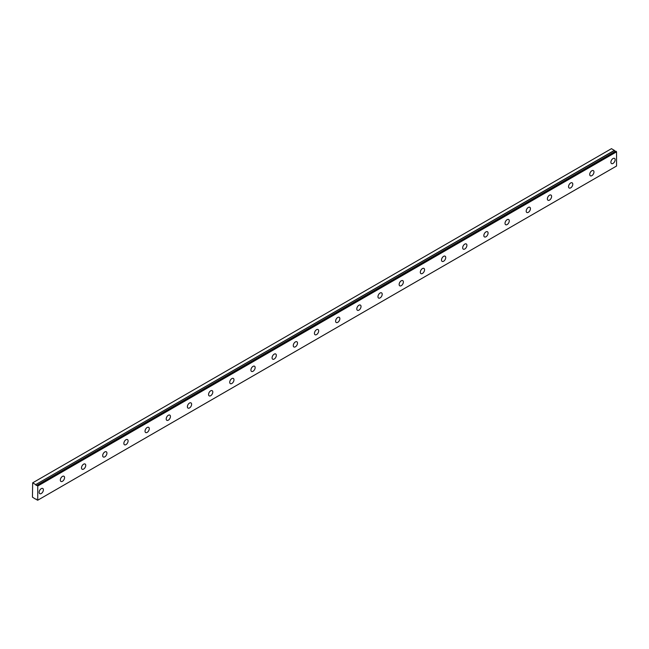 <?xml version="1.0" encoding="UTF-8"?>
<svg xmlns="http://www.w3.org/2000/svg" width="649" height="649" viewBox="0 0 649 649"><rect width="100%" height="100%" fill="white"/><g stroke="black" fill="none" stroke-linecap="round" stroke-linejoin="round"><path stroke-width="0.97" d="M615.682 151.144L36.879 485.314A0.998 0.576 60 0 1 36.758 485.42A0.998 0.576 60 0 1 36.263 485.371A0.998 0.576 60 0 1 35.663 484.633L614.465 150.463L611.472 148.67L32.661 482.84L32.45 497.15L35.646 499.203A0.998 0.576 60 0 1 35.76 499.097A0.998 0.576 60 0 1 36.863 499.884L37.747 500.201L37.747 486.02L36.952 485.322L615.763 151.152L36.896 485.306M615.422 151.29A0.998 0.576 60 0 1 615.065 151.201A0.998 0.576 60 0 1 614.465 150.463M613.021 163.426A2.994 1.728 120 0 0 614.976 160.79A2.994 1.728 120 0 0 614.522 158.388A2.994 1.728 120 0 0 613.021 158.534A2.994 1.728 120 0 0 611.066 161.171A2.994 1.728 120 0 0 611.52 163.572A2.994 1.728 120 0 0 613.021 163.426M41.276 493.524A2.994 1.728 120 0 0 43.232 490.879A2.994 1.728 120 0 0 42.769 488.486A2.994 1.728 120 0 0 41.276 488.632A2.994 1.728 120 0 0 39.313 491.269A2.994 1.728 120 0 0 39.776 493.67A2.994 1.728 120 0 0 41.276 493.524M62.45 481.298A2.994 1.728 120 0 0 64.405 478.654A2.994 1.728 120 0 0 63.943 476.261A2.994 1.728 120 0 0 62.45 476.407A2.994 1.728 120 0 0 60.495 479.043A2.994 1.728 120 0 0 60.949 481.444A2.994 1.728 120 0 0 62.45 481.298M83.624 469.073A2.994 1.728 120 0 0 85.579 466.428A2.994 1.728 120 0 0 85.124 464.027A2.994 1.728 120 0 0 83.624 464.181A2.994 1.728 120 0 0 81.669 466.818A2.994 1.728 120 0 0 82.131 469.219A2.994 1.728 120 0 0 83.624 469.073M104.797 456.847A2.994 1.728 120 0 0 106.76 454.203A2.994 1.728 120 0 0 106.298 451.801A2.994 1.728 120 0 0 104.797 451.955A2.994 1.728 120 0 0 102.842 454.592A2.994 1.728 120 0 0 103.305 456.993A2.994 1.728 120 0 0 104.797 456.847M125.979 444.622A2.994 1.728 120 0 0 127.934 441.977A2.994 1.728 120 0 0 127.472 439.576A2.994 1.728 120 0 0 125.979 439.73A2.994 1.728 120 0 0 124.024 442.367A2.994 1.728 120 0 0 124.478 444.768A2.994 1.728 120 0 0 125.979 444.622M147.153 432.396A2.994 1.728 120 0 0 149.108 429.752A2.994 1.728 120 0 0 148.653 427.35A2.994 1.728 120 0 0 147.153 427.504A2.994 1.728 120 0 0 145.198 430.141A2.994 1.728 120 0 0 145.652 432.542A2.994 1.728 120 0 0 147.153 432.396M168.326 420.163A2.994 1.728 120 0 0 170.281 417.526A2.994 1.728 120 0 0 169.827 415.125A2.994 1.728 120 0 0 168.326 415.279A2.994 1.728 120 0 0 166.371 417.915A2.994 1.728 120 0 0 166.834 420.317A2.994 1.728 120 0 0 168.326 420.163M189.508 407.937A2.994 1.728 120 0 0 191.463 405.301A2.994 1.728 120 0 0 191.001 402.899A2.994 1.728 120 0 0 189.508 403.053A2.994 1.728 120 0 0 187.545 405.69A2.994 1.728 120 0 0 188.007 408.091A2.994 1.728 120 0 0 189.508 407.937M210.682 395.712A2.994 1.728 120 0 0 212.637 393.075A2.994 1.728 120 0 0 212.174 390.674A2.994 1.728 120 0 0 210.682 390.828A2.994 1.728 120 0 0 208.727 393.464A2.994 1.728 120 0 0 209.181 395.866A2.994 1.728 120 0 0 210.682 395.712M231.855 383.486A2.994 1.728 120 0 0 233.81 380.849A2.994 1.728 120 0 0 233.356 378.448A2.994 1.728 120 0 0 231.855 378.602A2.994 1.728 120 0 0 229.9 381.239A2.994 1.728 120 0 0 230.354 383.64A2.994 1.728 120 0 0 231.855 383.486M253.029 371.26A2.994 1.728 120 0 0 254.984 368.624A2.994 1.728 120 0 0 254.53 366.223A2.994 1.728 120 0 0 253.029 366.377A2.994 1.728 120 0 0 251.074 369.013A2.994 1.728 120 0 0 251.536 371.415A2.994 1.728 120 0 0 253.029 371.26M274.211 359.035A2.994 1.728 120 0 0 276.166 356.398A2.994 1.728 120 0 0 275.703 353.997A2.994 1.728 120 0 0 274.211 354.151A2.994 1.728 120 0 0 272.247 356.788A2.994 1.728 120 0 0 272.71 359.189A2.994 1.728 120 0 0 274.211 359.035M295.384 346.809A2.994 1.728 120 0 0 297.339 344.173A2.994 1.728 120 0 0 296.877 341.772A2.994 1.728 120 0 0 295.384 341.926A2.994 1.728 120 0 0 293.429 344.562A2.994 1.728 120 0 0 293.883 346.964A2.994 1.728 120 0 0 295.384 346.809M316.558 334.584A2.994 1.728 120 0 0 318.513 331.947A2.994 1.728 120 0 0 318.059 329.546A2.994 1.728 120 0 0 316.558 329.692A2.994 1.728 120 0 0 314.603 332.337A2.994 1.728 120 0 0 315.065 334.738A2.994 1.728 120 0 0 316.558 334.584M337.731 322.358A2.994 1.728 120 0 0 339.695 319.722A2.994 1.728 120 0 0 339.232 317.32A2.994 1.728 120 0 0 337.731 317.466A2.994 1.728 120 0 0 335.776 320.111A2.994 1.728 120 0 0 336.239 322.512A2.994 1.728 120 0 0 337.731 322.358M358.913 310.133A2.994 1.728 120 0 0 360.868 307.496A2.994 1.728 120 0 0 360.406 305.095A2.994 1.728 120 0 0 358.913 305.241A2.994 1.728 120 0 0 356.958 307.886A2.994 1.728 120 0 0 357.412 310.287A2.994 1.728 120 0 0 358.913 310.133M380.087 297.907A2.994 1.728 120 0 0 382.042 295.271A2.994 1.728 120 0 0 381.588 292.869A2.994 1.728 120 0 0 380.087 293.015A2.994 1.728 120 0 0 378.132 295.66A2.994 1.728 120 0 0 378.586 298.061A2.994 1.728 120 0 0 380.087 297.907M401.26 285.682A2.994 1.728 120 0 0 403.216 283.045A2.994 1.728 120 0 0 402.761 280.644A2.994 1.728 120 0 0 401.26 280.79A2.994 1.728 120 0 0 399.305 283.435A2.994 1.728 120 0 0 399.768 285.828A2.994 1.728 120 0 0 401.26 285.682M422.442 273.456A2.994 1.728 120 0 0 424.397 270.82A2.994 1.728 120 0 0 423.935 268.418A2.994 1.728 120 0 0 422.442 268.564A2.994 1.728 120 0 0 420.479 271.209A2.994 1.728 120 0 0 420.941 273.602A2.994 1.728 120 0 0 422.442 273.456M443.616 261.231A2.994 1.728 120 0 0 445.571 258.594A2.994 1.728 120 0 0 445.109 256.193A2.994 1.728 120 0 0 443.616 256.339A2.994 1.728 120 0 0 441.661 258.983A2.994 1.728 120 0 0 442.115 261.377A2.994 1.728 120 0 0 443.616 261.231M464.789 249.005A2.994 1.728 120 0 0 466.745 246.369A2.994 1.728 120 0 0 466.29 243.967A2.994 1.728 120 0 0 464.789 244.113A2.994 1.728 120 0 0 462.834 246.758A2.994 1.728 120 0 0 463.289 249.151A2.994 1.728 120 0 0 464.789 249.005M485.963 236.78A2.994 1.728 120 0 0 487.918 234.143A2.994 1.728 120 0 0 487.464 231.742A2.994 1.728 120 0 0 485.963 231.888A2.994 1.728 120 0 0 484.008 234.532A2.994 1.728 120 0 0 484.47 236.926A2.994 1.728 120 0 0 485.963 236.78M507.145 224.554A2.994 1.728 120 0 0 509.1 221.917A2.994 1.728 120 0 0 508.638 219.516A2.994 1.728 120 0 0 507.145 219.662A2.994 1.728 120 0 0 505.182 222.307A2.994 1.728 120 0 0 505.644 224.7A2.994 1.728 120 0 0 507.145 224.554M528.318 212.328A2.994 1.728 120 0 0 530.274 209.692A2.994 1.728 120 0 0 529.811 207.291A2.994 1.728 120 0 0 528.318 207.437A2.994 1.728 120 0 0 526.363 210.081A2.994 1.728 120 0 0 526.818 212.474A2.994 1.728 120 0 0 528.318 212.328M549.492 200.103A2.994 1.728 120 0 0 551.447 197.466A2.994 1.728 120 0 0 550.993 195.065A2.994 1.728 120 0 0 549.492 195.211A2.994 1.728 120 0 0 547.537 197.848A2.994 1.728 120 0 0 547.999 200.249A2.994 1.728 120 0 0 549.492 200.103M570.666 187.877A2.994 1.728 120 0 0 572.629 185.241A2.994 1.728 120 0 0 572.167 182.84A2.994 1.728 120 0 0 570.666 182.986A2.994 1.728 120 0 0 568.711 185.622A2.994 1.728 120 0 0 569.173 188.023A2.994 1.728 120 0 0 570.666 187.877M591.847 175.652A2.994 1.728 120 0 0 593.803 173.015A2.994 1.728 120 0 0 593.34 170.614A2.994 1.728 120 0 0 591.847 170.76A2.994 1.728 120 0 0 589.892 173.397A2.994 1.728 120 0 0 590.347 175.798A2.994 1.728 120 0 0 591.847 175.652M37.747 500.201L616.55 166.03L616.55 151.85L615.763 151.152M614.376 150.349L35.663 484.633M35.565 484.519L32.661 482.84M37.747 486.02L616.55 151.85M37.528 485.655L616.339 151.485"/></g></svg>
